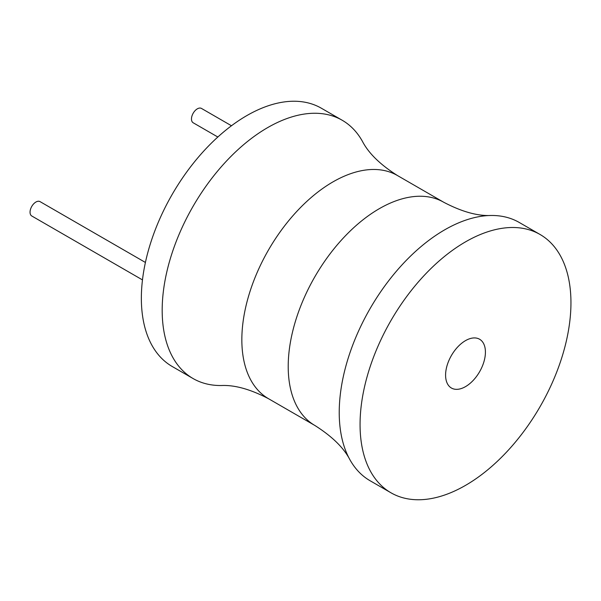 <?xml version="1.0" encoding="UTF-8"?>
<svg xmlns="http://www.w3.org/2000/svg" width="601" height="601" viewBox="0 0 601 601"><rect width="100%" height="100%" fill="white"/><g stroke="black" fill="none" stroke-linecap="round" stroke-linejoin="round"><path stroke-width="0.9" d="M397.404 175.507A128.869 74.404 -60 0 0 298.096 210.034A128.869 74.404 -60 0 0 241.842 339.723A128.869 74.404 -60 0 0 268.534 398.718C250.519 389.29 234.811 384.895 221.408 385.519A149.123 86.093 -60 0 1 193.071 378.54L172.239 366.512A149.123 86.093 -60 0 1 141.355 298.246A149.123 86.093 -60 0 1 206.451 148.177A149.123 86.093 -60 0 1 321.362 108.225L342.187 120.245A149.123 86.093 -60 0 1 362.403 141.303C368.571 153.225 380.23 164.621 397.404 175.507L443.771 202.282A128.869 74.404 120 0 0 344.463 236.809A128.869 74.404 120 0 0 288.21 366.497A128.869 74.404 120 0 0 314.901 425.493C332.068 436.379 343.734 447.775 349.902 459.697A149.123 86.093 120 0 0 370.111 480.755L390.943 492.775A149.123 86.093 120 0 0 505.854 452.823A149.123 86.093 120 0 0 570.95 302.754A149.123 86.093 120 0 0 540.066 234.488A149.123 86.093 120 0 0 425.147 274.439A149.123 86.093 120 0 0 360.059 424.509A149.123 86.093 120 0 0 390.943 492.775M193.071 378.54A149.123 86.093 -60 0 1 162.18 310.274A149.123 86.093 -60 0 1 227.276 160.197A149.123 86.093 -60 0 1 342.187 120.245M540.066 234.488L519.234 222.46A149.123 86.093 120 0 0 490.897 215.481A149.123 86.093 120 0 0 339.227 412.489A149.123 86.093 120 0 0 349.902 459.697M445.589 375.129A28.164 16.265 -60 0 1 457.879 346.785A28.164 16.265 -60 0 1 479.59 339.242A28.164 16.265 -60 0 1 485.42 352.133A28.164 16.265 -60 0 1 473.13 380.478A28.164 16.265 -60 0 1 451.419 388.028A28.164 16.265 -60 0 1 445.589 375.129M142.475 279.901L31.763 215.984A8.286 4.785 -60 0 1 30.05 212.191A8.286 4.785 -60 0 1 33.664 203.852A8.286 4.785 -60 0 1 40.049 201.628L145.412 262.457M217.832 137.013L193.191 122.784A8.286 4.785 -60 0 1 191.471 118.99A8.286 4.785 -60 0 1 195.092 110.652A8.286 4.785 -60 0 1 201.478 108.435L231.468 125.752M268.534 398.718L314.901 425.493M443.771 202.282C461.786 211.71 477.487 216.105 490.897 215.481"/></g></svg>
